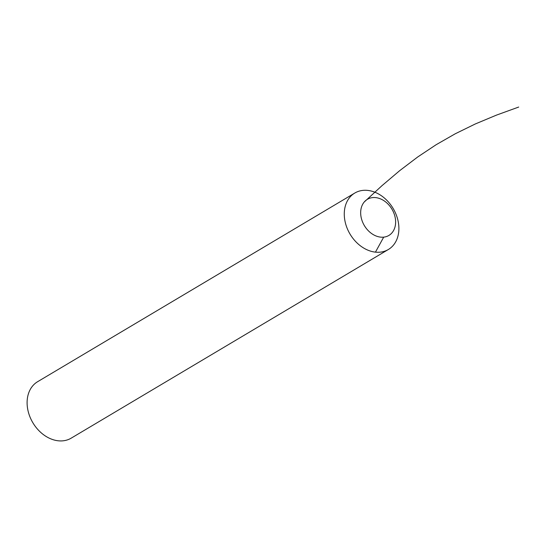 <?xml version="1.0" encoding="UTF-8"?>
<svg xmlns="http://www.w3.org/2000/svg" width="546" height="546" viewBox="0 0 546 546"><rect width="100%" height="100%" fill="white"/><g stroke="black" fill="none" stroke-linecap="round" stroke-linejoin="round"><path stroke-width="0.82" d="M374.645 192.131A32.842 25.075 59.3 0 0 354.791 193.045A32.842 25.075 59.3 0 0 350.034 234.091A32.842 25.075 59.3 0 0 388.37 249.495A32.842 25.075 59.3 0 0 397.877 220.058A32.842 25.075 59.3 0 0 374.645 192.131M354.791 193.045L37.619 381.702A32.842 25.075 59.3 0 0 32.862 422.747A32.842 25.075 59.3 0 0 71.198 438.151L388.37 249.495M380.105 198.717A21.021 16.046 59.3 0 0 362.121 220.837A21.021 16.046 59.3 0 0 392.212 232.555A21.021 16.046 59.3 0 0 380.105 198.717M375.45 252.136L383.702 237.135M364.175 202.068L381.961 185.681L399.713 170.639L417.683 156.995L436.124 144.724L455.275 133.763L475.32 123.956L496.43 115.131L518.7 107.05"/></g></svg>
